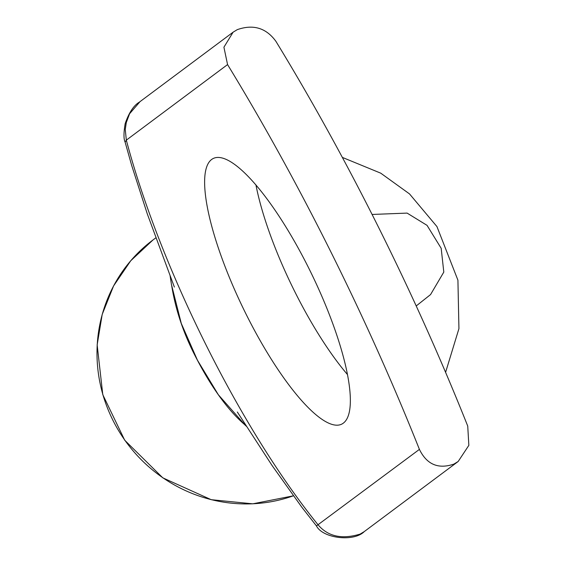 <?xml version="1.0" encoding="UTF-8"?>
<svg xmlns="http://www.w3.org/2000/svg" width="566" height="566" viewBox="0 0 566 566"><rect width="100%" height="100%" fill="white"/><g stroke="black" fill="none" stroke-linecap="round" stroke-linejoin="round"><path stroke-width="0.85" d="M140.05 101.618L129.586 113.759L126.303 122.539L125.263 129.416L126.324 140.142L227.56 64.588A694.326 180.087 64.2 0 1 419.413 449.39L316.444 525.899C322.705 538.415 353.828 542.186 364.263 531.594L458.17 461.495L468.846 445.357L467.735 426.078A694.326 180.087 -115.8 0 0 275.875 41.283C266.133 27.925 253.271 24.041 237.288 29.644L233.1 32.191L139.194 102.255M255.931 184.877A147.542 38.269 -115.8 0 0 347.375 374.444M244.993 424.91L218.349 394.757L197.442 360.202L181.276 323.412L171.59 285.087C175.467 309.489 183.426 333.296 195.482 356.509C211.422 387.498 227.971 410.329 245.12 425.024M364.263 531.601L360.146 534.085C342.02 539.589 328.032 536.533 318.177 524.937A338.482 87.794 64.2 0 1 126.324 140.142L125.114 142.116L131.588 165.145L147.245 213.757L174.363 287.061M372.095 214.457L407.11 213.099L427.04 225.353L441.183 248.304L443.801 272.097L430.556 294.582L416.215 305.951M364.278 531.587L364.999 531.028M343.251 423.198A147.542 38.269 64.2 0 1 341.602 424.203A147.542 38.269 64.2 0 1 243.026 307.939A147.542 38.269 64.2 0 1 213.389 158.423A147.542 38.269 64.2 0 1 310.338 271.347A147.542 38.269 64.2 0 1 343.251 423.198M227.56 64.588L223.917 47.204L233.1 32.191M458.163 461.488L453.897 464.092C438.282 469.419 426.792 464.516 419.413 449.39M293.344 495.816A147.542 142.314 -126.7 0 1 115.641 425.469A147.542 142.314 -126.7 0 1 152.954 239.991L130.753 260.749L113.582 285.929L102.205 314.406L97.154 344.864L102.793 394.686L124.704 440.214L162.789 477.838L211.217 499.693L252.761 503.825L293.344 495.83M139.165 102.248C133.583 105.637 128.914 112.768 125.171 123.643C123.614 132.897 123.593 139.052 125.114 142.116M316.444 525.899L301.933 507.355L272.14 465.606L237.317 412.006M244.951 424.967L246.55 426.417M171.519 284.967L170.09 275.706M155.841 237.84L152.954 239.991M445.591 372.357L458.934 328.634L457.922 280.191L436.945 226.577L409.522 193.919L380.727 173.161L342.359 157.405"/></g></svg>
